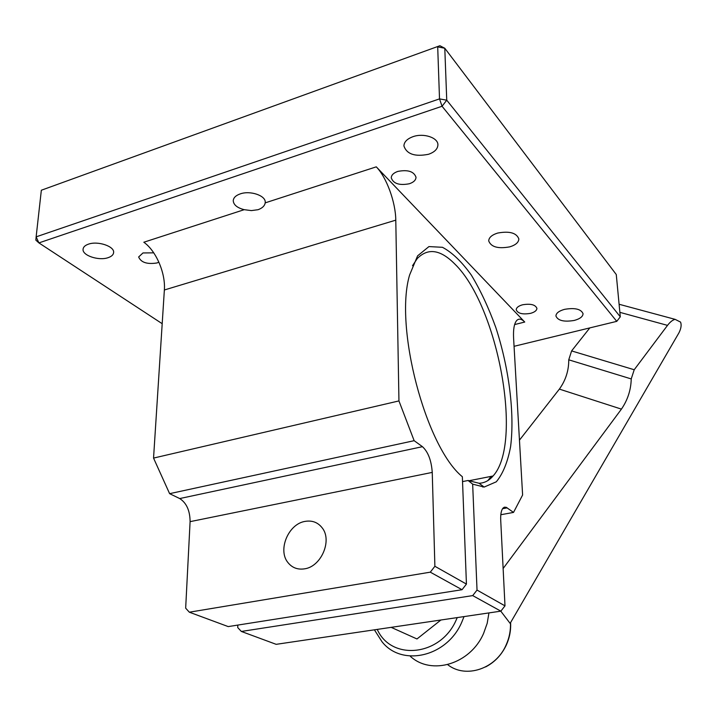 <?xml version="1.0" encoding="UTF-8"?>
<svg xmlns="http://www.w3.org/2000/svg" width="717" height="717" viewBox="0 0 717 717"><rect width="100%" height="100%" fill="white"/><g stroke="black" fill="none" stroke-linecap="round" stroke-linejoin="round"><path stroke-width="1.08" d="M466.435 584.086L462.044 589.715L430.29 572.166L434.887 566.278L466.435 584.086L462.357 476.733C425.835 447.166 394.036 327.095 409.613 274.978L417.59 255.852L428.936 246.585L442.47 247.302C452.158 252.447 461.775 261.696 471.311 275.059C480.489 290.268 488.653 307.763 495.823 327.544C509.016 368.126 514.779 413.144 510.621 446.512C507.717 462.026 502.94 473.794 496.281 481.815L484.154 487.058L472.655 484.145L468.12 480.489L462.546 481.591M468.12 480.489L479.055 483.258C484.423 483.061 489.093 480.641 493.072 475.989C523.419 443.052 497.957 305.827 454.865 264.071C440.48 249.516 427.95 247.67 417.285 258.532L412.526 265.684M304.465 568.85C321.198 566.726 332.464 540.448 322.184 527.864C317.873 522.361 312.191 520.21 305.11 521.384C288.386 523.867 277.407 550.109 288.01 562.657C292.169 567.783 297.654 569.845 304.465 568.85M88.433 244.165C97.808 240.697 114.577 246.343 113.627 252.518C113.411 254.777 111.583 256.498 108.133 257.663C98.847 261.033 82.177 255.521 83.064 249.247C83.271 247.042 85.063 245.348 88.433 244.165M564.575 309.341C574.926 307.593 581.084 309.045 583.055 313.714C582.894 316.627 579.972 318.859 574.299 320.427C564.019 322.148 557.898 320.669 555.926 316.009C556.069 313.15 558.955 310.927 564.575 309.341M413.091 136.642C423.693 132.833 438.177 137.7 437.908 144.852C437.72 149.002 434.601 152.138 428.551 154.272C414.955 156.969 406.736 154.191 403.913 145.954C404.083 141.912 407.148 138.811 413.091 136.642M497.67 233.061C509.455 230.901 516.518 232.855 518.848 238.931C518.687 242.391 515.657 245.035 509.76 246.854C498.064 248.978 491.055 247.007 488.716 240.921C488.869 237.533 491.853 234.916 497.67 233.061M158.887 262.18L157.005 262.96C147.102 264.483 140.989 262.485 138.65 256.964L142.979 252.949L153.734 252.841M397.827 171.417C407.874 169.49 413.942 171.444 416.021 177.269C415.878 180.119 413.664 182.279 409.362 183.749C399.378 185.649 393.337 183.677 391.258 177.834C391.392 175.047 393.579 172.905 397.827 171.417M522.532 304.797C530.562 303.452 535.357 304.635 536.916 308.346C536.791 310.524 534.667 312.191 530.535 313.356C522.55 314.691 517.782 313.499 516.222 309.78C516.33 307.629 518.436 305.971 522.532 304.797M265.191 202.866C264.698 205.86 262.341 208.127 258.111 209.696L251.371 210.601L244.201 209.678C237.246 207.867 233.599 204.892 233.24 200.742C233.446 197.758 235.768 195.481 240.204 193.904C250.206 190.247 265.89 195.624 265.227 202.346L265.191 202.866L376.273 166.846L524.736 322.041L514.636 324.568M504.992 605.856L500.851 611.153L472.709 595.603L477.029 590.073L504.992 605.856L500.708 520.013C500.484 514.322 501.228 510.387 502.931 508.192L504.302 507.197L506.202 507.286L513.524 512.413L522.612 494.999L513.587 338.074C513.175 329.479 514.17 323.681 516.572 320.66C518.776 318.267 521.501 318.724 524.736 322.041M500.851 611.153L276.17 644.332L241.351 631.453L472.709 595.603M237.82 625.081L237.73 627.581L241.351 631.453M500.807 514.734L513.524 512.413M620.295 316.824L616.763 321.35L442.057 106.259L446.745 100.192L620.295 316.824L616.27 274.53L444.791 48.245L446.745 100.192L439.512 98.892L437.702 46.892L444.791 48.245L439.897 45.727L41.344 190.229L36.137 236.852L38.897 242.902L162.194 323.699M439.897 45.727L41.344 190.229M439.512 98.892L442.057 106.259L38.897 242.902L35.85 240.141L36.137 236.852L439.512 98.892M514.062 346.311L616.763 321.35M376.273 166.846C386.633 177.386 395.65 202.275 395.784 220.155L164.363 289.982C165.672 273.24 156.163 250.887 143.821 242.229L244.201 209.678M164.363 289.982L153.546 458.082L398.948 400.92L395.784 220.155M398.948 400.92L414.148 440.686L169.615 493.663L153.546 458.082M414.148 440.686L422.456 446.682C428.121 451.889 431.392 460.466 432.243 472.404L190.095 521.644C189.987 510.647 186.528 502.949 179.716 498.557L169.615 493.663M430.29 572.166L189.342 612.201L228.221 626.595L462.044 589.715M190.095 521.644L185.667 608.168L189.342 612.201M472.655 484.145L477.029 590.073M432.243 472.404L434.887 566.278M500.789 611.162L510.128 623.387L678.954 332.822C681.114 328.529 681.652 324.953 680.576 322.094L675.127 319.361C672.68 319.925 670.144 321.933 667.518 325.375L619.864 312.343M410.393 656.378C431.482 675.773 470.424 664.175 483.625 633.335L487.193 623.297L488.94 612.91M391.159 627.348L416.98 638.964L440.91 620.008M589.813 327.902L571.601 350.918L634.213 369.748L667.518 325.375M519.458 440.157L559.368 389.107C565.686 380.324 568.814 370.555 568.751 359.817L571.601 350.918M634.213 369.748L631.229 378.926C630.969 389.905 627.698 399.978 621.424 409.129L559.368 389.107M503.128 568.509L621.424 409.129M482.792 487.049L483.294 486.413M487.865 480.569L491.145 476.366M507.206 507.86L502.545 508.72M422.456 446.682L179.716 498.557M447.668 664.641C465.539 678.909 495.85 669.078 506.148 644.906C509.357 637.745 510.791 630.368 510.45 622.759M464.033 616.593L461.73 622.293C446.879 657.068 401.699 667.115 381.946 641.661L374.399 629.831M377.25 629.409C391.348 661.208 440.856 656.27 456.326 619.694L457.24 617.597M631.229 378.926L568.751 359.817M493.072 475.989L468.739 480.793M479.055 483.258L484.154 487.058M675.127 319.361L619.094 304.259M506.336 645.004C509.608 637.763 511.024 630.261 510.594 622.508M506.336 645.013C501.685 654.863 494.766 662.167 485.597 666.944"/></g></svg>
